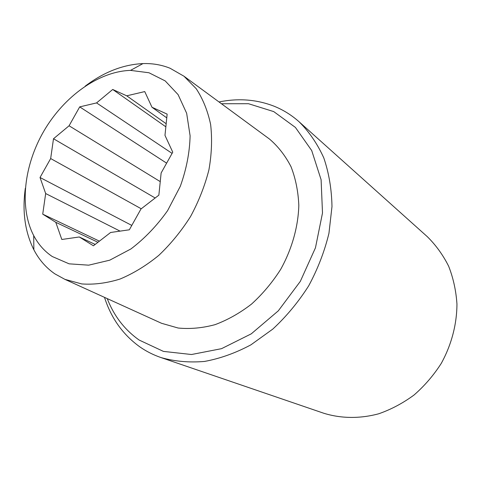 <?xml version="1.0" encoding="UTF-8"?>
<svg xmlns="http://www.w3.org/2000/svg" width="481" height="481" viewBox="0 0 481 481"><rect width="100%" height="100%" fill="white"/><g stroke="black" fill="none" stroke-linecap="round" stroke-linejoin="round"><path stroke-width="0.72" d="M221.44 103.746L248.503 103.716L273.749 111.61L295.406 127.423L311.706 150.553L321.104 179.732L322.498 212.993L315.452 247.823L300.318 281.373L278.301 310.84L251.268 333.838L221.525 348.671L191.498 354.515L163.42 351.395L139.153 340.049C124.603 329.756 113.967 315.939 107.239 298.605M104.497 297.36C111.171 318.224 122.968 334.734 139.887 346.903C146.32 351.383 153.343 354.93 160.949 357.551C174.621 361.441 189.135 362.734 204.497 361.441C220.094 358.579 235.576 353.042 250.938 344.823L272.787 329.1C286.435 316.432 298.412 301.996 308.718 285.792C317.821 268.885 324.561 251.383 328.95 233.279L331.986 206.535C331.649 189.117 328.914 172.901 323.791 157.894C317.418 143.861 309.193 131.83 299.116 121.801C291.582 115.097 283.267 109.915 274.158 106.241C256.704 99.447 238.323 98.022 219.011 101.96M299.116 121.801L427.284 236.652C435.864 245.1 442.983 254.942 448.635 266.179C453.294 278.06 456.066 290.686 456.95 304.064C456.86 324.368 451.455 344.919 441.227 363.456C433.597 375.336 424.555 385.846 414.087 394.979C403.006 403.138 391.239 409.397 378.8 413.756C359.95 418.861 340.993 418.572 323.779 413.251L160.949 357.551M159.277 322.258L161.556 323.292L178.126 328.024C190.037 329.19 202.345 328.072 215.037 324.663C227.717 319.931 239.887 313.071 251.545 304.076C262.644 293.987 272.354 282.419 280.688 269.36C291.937 249.056 298.196 226.84 298.821 205.447C298.232 191.474 295.635 178.571 291.035 166.739C285.395 155.76 278.228 146.537 269.528 139.075L267.508 137.59M52.261 256.523C44.486 251.292 38.3 244.312 33.7 235.588C19.042 207.365 23.918 165.163 44.084 130.694C64.304 96.254 98.737 71.386 130.525 70.382L148.96 72.757L165.193 80.91L178.096 94.625L186.652 113.257L190.097 135.756C189.724 152.236 186.472 169.071 180.327 186.255L167.592 210.654C156.872 225.775 144.649 238.534 130.928 248.942L109.746 260.179L88.672 265.175L69.114 263.835L52.261 256.523M25.319 188.287C22.126 211.46 24.97 231.956 33.862 249.777C39.039 259.74 46.038 267.761 54.846 273.845L64.917 279.365L81.764 283.934C93.999 284.8 106.764 283.171 120.058 279.034C133.399 273.455 146.314 265.566 158.802 255.369C170.761 243.993 181.343 231.048 190.542 216.534C198.713 201.413 204.834 185.858 208.916 169.865C211.712 153.98 212.283 138.859 210.63 124.495C207.744 110.877 202.928 98.942 196.194 88.69L183.976 76.22L170.07 68.248C161.586 64.839 152.561 63.288 142.983 63.588C123.088 64.538 103.812 72.072 85.161 86.183M53.499 138.75L69.078 125.781L79.696 106.884L96.561 102.916L112.716 89.472L126.731 95.821L144.739 91.582L151.984 107.251L167.147 114.117L164.977 135.365L172.757 152.188L161.135 172.962L158.862 195.142L140.981 208.982L129.335 229.798L110.612 232.485L93.416 245.791L79.287 236.977L61.815 239.478L55.778 222.3L42.725 214.153L45.671 193.542L40.025 177.495L50.667 158.556L53.499 138.75L155.171 197.998M45.671 193.542L120.082 231.127M42.725 214.153L99.411 241.149M141.246 208.778L50.667 158.556M79.287 236.977L95.178 244.426M97.956 242.28L55.778 222.3M172.09 153.379L96.561 102.916M112.716 89.472L165.849 126.822M69.078 125.781L160.245 181.62M126.731 95.821L166.167 123.737M166.769 117.863L151.984 107.251M40.025 177.495L131.788 225.415M79.696 106.884L166.624 163.149M33.7 235.588L33.862 249.777M130.525 70.382L142.983 63.588M64.917 279.365L161.556 323.292M183.976 76.22L269.528 139.075"/></g></svg>
